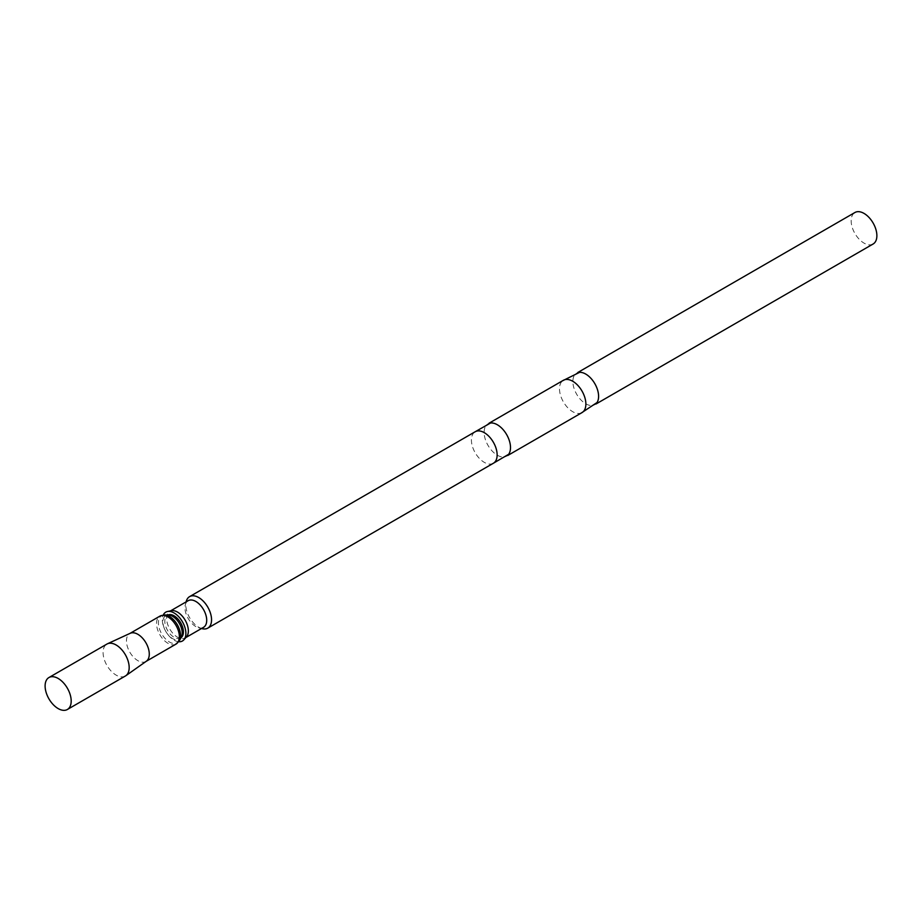 <?xml version="1.0" encoding="UTF-8"?>
<svg xmlns="http://www.w3.org/2000/svg" width="922" height="922" viewBox="0 0 922 922"><rect width="100%" height="100%" fill="white"/><g stroke="black" fill="none" stroke-linecap="round" stroke-linejoin="round"><path stroke-width="0.69" stroke-dasharray="4.61 3.46" d="M597.041 402.522A18.186 10.499 60 0 1 594.828 404.677A18.186 10.499 60 0 1 585.735 403.778A18.186 10.499 60 0 1 573.853 387.747A18.186 10.499 60 0 1 576.63 373.168A18.186 10.499 60 0 1 579.615 372.327M873.111 244.007A18.186 10.499 60 0 1 864.018 243.108A18.186 10.499 60 0 1 852.135 227.077A18.186 10.499 60 0 1 854.924 212.509M582.013 412.607A18.647 10.764 60 0 1 579.442 413.436A18.647 10.764 60 0 1 572.689 411.685A18.647 10.764 60 0 1 561.221 397.359A18.647 10.764 60 0 1 561.36 382.111A18.647 10.764 60 0 1 563.365 380.302M508.644 454.304A18.647 10.764 60 0 1 506.651 456.125A18.647 10.764 60 0 1 497.315 455.203A18.647 10.764 60 0 1 485.133 438.757A18.647 10.764 60 0 1 487.992 423.82A18.647 10.764 60 0 1 490.562 422.991M493.374 463.259A18.186 10.499 60 0 1 490.389 464.1A18.186 10.499 60 0 1 484.269 462.348A18.186 10.499 60 0 1 472.963 433.905A18.186 10.499 60 0 1 475.176 431.75M202.091 628.666A18.186 10.499 60 0 1 198.691 627.237A18.186 10.499 60 0 1 186.279 601.294M203.531 627.34A15.374 8.874 60 0 1 198.714 627.79A15.374 8.874 60 0 1 195.844 626.58A15.374 8.874 60 0 1 185.357 604.659A15.374 8.874 60 0 1 188.157 600.706M186.486 636.86A15.374 8.874 60 0 1 185.172 637.932A15.374 8.874 60 0 1 177.485 637.171A15.374 8.874 60 0 1 167.447 623.629A15.374 8.874 60 0 1 169.798 611.309A15.374 8.874 60 0 1 171.388 610.71M178.684 641.747A16.654 9.612 60 0 1 174.108 640.179A16.654 9.612 60 0 1 163.252 615.02M181 637.747A13.139 7.583 60 0 1 180.677 637.955A13.139 7.583 60 0 1 174.108 637.309A13.139 7.583 60 0 1 165.522 625.727A13.139 7.583 60 0 1 167.527 615.193A13.139 7.583 60 0 1 167.873 615.009M146.356 661.212A16.147 9.324 60 0 1 145.941 661.477A16.147 9.324 60 0 1 137.874 660.671A16.147 9.324 60 0 1 127.328 646.449A16.147 9.324 60 0 1 129.795 633.518L130.014 633.391M125.346 676.022A18.452 10.649 60 0 1 116.126 675.111A18.452 10.649 60 0 1 104.071 658.85A18.452 10.649 60 0 1 106.906 644.075M180.677 637.955L181.254 637.298A13.623 7.872 60 0 1 172.575 638.589A13.623 7.872 60 0 1 163.182 624.517A13.623 7.872 60 0 1 168.392 615.02L167.527 615.193M179.456 640.559A15.662 9.047 60 0 1 169.487 642.035A15.662 9.047 60 0 1 158.688 625.865A15.662 9.047 60 0 1 164.669 614.951M176.021 644.109A16.147 9.324 60 0 1 167.954 643.302A16.147 9.324 60 0 1 157.408 629.081A16.147 9.324 60 0 1 159.875 616.15M594.828 404.677L596.027 403.986M580.964 413.217L579.442 413.436M506.651 456.125L507.699 455.514M492.175 463.95L490.389 464.1M198.714 627.79L201.492 628.516M185.172 637.932L185.91 637.517M169.798 611.309L170.535 610.883M185.357 604.659L186.117 601.882M473.977 432.441L472.963 433.905M487.992 423.82L489.052 423.21M562.305 380.913L561.36 382.111M576.63 373.168L577.84 372.476"/><path stroke-width="1.38" d="M562.305 380.913L579.615 372.327A18.186 10.499 60 0 1 585.735 374.067A18.186 10.499 60 0 1 597.041 402.522L580.964 413.217M577.84 372.476L854.924 212.509A18.186 10.499 60 0 1 864.018 213.408A18.186 10.499 60 0 1 875.9 229.44A18.186 10.499 60 0 1 873.111 244.007L596.027 403.986M489.052 423.21L563.365 380.302A18.647 10.764 60 0 1 572.689 381.224A18.647 10.764 60 0 1 584.871 397.659A18.647 10.764 60 0 1 582.013 412.607L507.699 455.514M473.977 432.441L490.562 422.991A18.647 10.764 60 0 1 497.315 424.742A18.647 10.764 60 0 1 508.783 439.068A18.647 10.764 60 0 1 508.644 454.304L492.175 463.95M186.117 601.882L186.279 601.294A18.186 10.499 60 0 1 189.598 596.626L475.176 431.75A18.186 10.499 60 0 1 484.269 432.649A18.186 10.499 60 0 1 496.163 448.68A18.186 10.499 60 0 1 493.374 463.259L207.784 628.136A18.186 10.499 60 0 1 202.091 628.666L201.492 628.516M189.598 596.626A18.186 10.499 60 0 1 198.691 597.525A18.186 10.499 60 0 1 210.573 613.556A18.186 10.499 60 0 1 207.784 628.136M170.535 610.883L188.157 600.706A15.374 8.874 60 0 1 195.844 601.467A15.374 8.874 60 0 1 205.883 615.02A15.374 8.874 60 0 1 203.531 627.34L185.91 637.517M163.252 615.02A16.654 9.612 60 0 1 167.504 611.505L171.388 610.71A15.374 8.874 60 0 1 177.485 612.07A15.374 8.874 60 0 1 187.085 624.286A15.374 8.874 60 0 1 186.486 636.86L183.858 639.822A16.654 9.612 60 0 1 178.684 641.747M167.504 611.505A16.654 9.612 60 0 1 174.108 612.98A16.654 9.612 60 0 1 184.504 626.211A16.654 9.612 60 0 1 183.858 639.822M167.873 615.009A13.139 7.583 60 0 1 174.108 615.838A13.139 7.583 60 0 1 182.591 627.121A13.139 7.583 60 0 1 181 637.747M129.795 633.518A16.147 9.324 60 0 1 130.233 633.287A16.147 9.324 60 0 1 137.874 634.313A16.147 9.324 60 0 1 148.292 648.154A16.147 9.324 60 0 1 146.356 661.212L125.83 675.722A18.452 10.649 60 0 1 125.346 676.022L67.375 709.491A18.452 10.649 60 0 1 58.155 708.58A18.452 10.649 60 0 1 46.1 692.33A18.452 10.649 60 0 1 48.924 677.543A18.452 10.649 60 0 1 58.155 678.454A18.452 10.649 60 0 1 70.199 694.715A18.452 10.649 60 0 1 67.375 709.491M48.924 677.543L106.906 644.075A18.452 10.649 60 0 1 107.401 643.81A18.452 10.649 60 0 1 116.126 644.985A18.452 10.649 60 0 1 128.043 660.797A18.452 10.649 60 0 1 125.83 675.722M168.392 615.02A13.623 7.872 60 0 1 172.575 616.334A13.623 7.872 60 0 1 181.254 637.298L179.456 640.559A15.662 9.047 60 0 0 169.487 616.461A15.662 9.047 60 0 0 164.669 614.951L168.392 615.02M130.014 633.391L159.875 616.15A16.147 9.324 60 0 1 167.954 616.945A16.147 9.324 60 0 1 178.499 631.167A16.147 9.324 60 0 1 176.021 644.109L179.456 640.559M146.149 661.351L176.021 644.109M130.233 633.287L107.401 643.81M159.875 616.15L164.669 614.951"/></g></svg>

